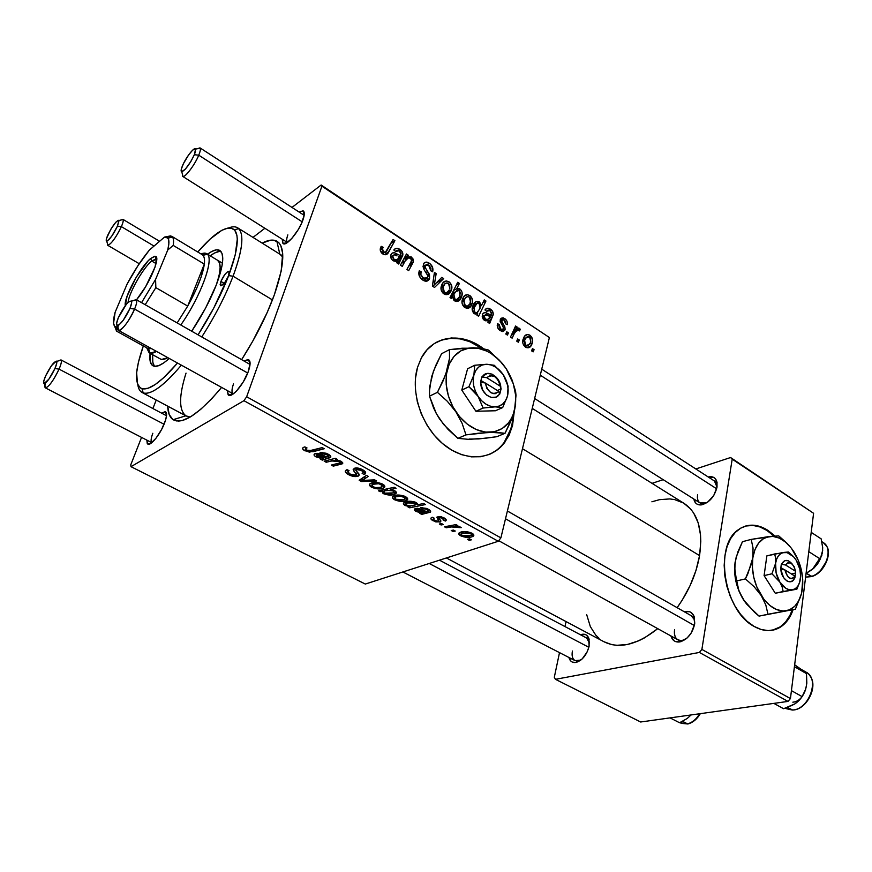 <?xml version="1.0" encoding="UTF-8"?>
<svg xmlns="http://www.w3.org/2000/svg" width="872" height="872" viewBox="0 0 872 872"><rect width="100%" height="100%" fill="white"/><g stroke="black" fill="none" stroke-linecap="round" stroke-linejoin="round"><path stroke-width="1.31" d="M772.265 630.282L778.99 627.644C784.964 623.992 789.389 618.052 792.277 609.833L789.847 615.545L785.574 621.998L780.277 626.826L772.276 630.282M773.878 535.997L766.848 530.394L767.654 530.187L774.249 535.375L767.654 530.187L766.848 530.394C759.61 525.838 752.536 524.388 745.593 526.034L752.994 525.435L759.948 526.961L766.848 530.394L773.878 535.997M793.106 609.659C790.217 617.888 785.792 623.829 779.819 627.48C771.971 631.96 763.371 631.59 754.029 626.379L747.097 621.3L740.677 614.466L735.02 606.127L730.376 596.644L726.932 586.398L724.839 575.825L724.174 565.339L724.959 555.388L727.128 546.373L730.605 538.634L735.227 532.476L740.786 528.105L747.064 525.653L753.8 525.206L760.755 526.743L767.654 530.187C756.918 523.592 747.064 523.494 738.094 529.904L738.094 529.904C713.721 545.763 724.033 610.956 754.029 626.379L761.18 629.519L768.265 630.609L774.99 629.628L781.116 626.663L786.402 621.834L790.675 615.37L793.106 609.659M488.974 454.606L488.898 454.639C494.969 452.056 500.048 448.012 504.136 442.496L512.551 425.46L504.899 442.18C491.623 460.525 464.591 462.029 443.107 444.044C421.536 426.255 410.145 391.964 417.535 367.341L421.47 357.727L427.106 349.727L434.191 343.644L442.409 339.688L451.445 337.965L460.939 338.521L470.52 341.279L483.644 348.756C461.67 331.687 432.97 335.142 421.241 358.152L417.535 367.341L415.486 378.219L415.421 389.915L417.361 401.938L421.241 413.786L426.899 424.969L434.082 435.03L442.496 443.532L451.772 450.148L461.528 454.639L471.371 456.852L480.886 456.721L489.737 454.301L497.574 449.723L504.125 443.205L509.172 435.008L512.551 425.46L511.788 425.787L513.477 414.015L511.788 425.787L508.409 435.324M586.671 635.252L589.036 639.296M572.413 651.024C571.443 657.979 573.438 661.314 578.387 661.031L580.828 660.104L575.051 660.638C572.435 659.003 571.563 655.798 572.413 651.024M589.123 646.196C586.758 654.927 582.409 660.344 576.054 662.437C572.392 662.993 570.005 661.336 568.882 657.455L570.942 661.172L572.413 662.131L576.054 662.437L582.191 658.927L587.248 651.776L589.123 646.196L588.971 638.718L586.932 635.459L585.439 634.554L580.447 634.762C584.251 633.432 586.987 634.467 588.644 637.868L589.123 646.196M697.578 494.86C696.913 500.79 698.963 503.733 703.704 503.678L706.8 502.752L699.998 502.904C697.807 501.356 697.011 498.675 697.578 494.86M714.462 481.017L717.024 487.165C714.43 496.931 709.165 502.839 701.23 504.91C697.164 505.171 694.69 503.209 693.829 499.013L695.594 502.948L697.033 504.136L700.837 504.943L707.683 502.141L713.776 495.46L717.024 487.165L716.991 482.183L715.182 478.543L713.688 477.409L708.249 476.984C712.533 476.036 715.378 477.496 716.773 481.377L717.024 487.165L716.642 484.102L714.375 480.952M674.579 629.758C673.86 637.258 676.454 640.8 682.362 640.375L686.373 638.631C683.168 640.68 680.324 641.073 677.849 639.776C674.972 637.923 673.893 634.587 674.579 629.758M694.635 624.112C692.357 633.562 687.485 639.481 680.029 641.868C675.386 642.566 672.345 640.582 670.906 635.939L673.827 640.615L675.637 641.618L680.018 641.879L687.147 637.955L691.191 633.05L694.635 624.112L693.97 616.09L691.333 612.635L689.48 611.697L684.313 611.763C689.054 610.553 692.335 612.166 694.167 616.591L694.635 624.112M152.829 433.264C150.943 438.3 150.605 441.439 151.826 442.671C150.605 441.439 150.943 438.3 152.829 433.264M164.568 423.007C160.448 434.114 150.518 446.453 147.739 444.044L146.845 440.12L147.248 443.532L148.022 444.186L150.54 443.586L155.946 438.289L161.625 429.416L165.604 420.042L166.585 415.137L166.508 413.393L165.233 411.649L161.603 413.154L165.462 411.737C167.217 412.87 166.923 416.631 164.568 423.007M287.847 234.862C286.419 238.906 286.278 241.446 287.411 242.481L287.444 242.514C286.267 241.49 286.408 238.939 287.847 234.862M302.911 220.006C298.933 231.723 286.136 246.809 283.084 243.528L282.321 239.277L282.561 242.863L283.324 243.68L285.94 243.397L291.826 238.448L298.235 229.63L301.668 223.09L304.241 214.817L303.87 211.558L303.053 210.828L299.085 212.038L303.238 210.915C304.753 211.972 304.644 215.003 302.911 220.006M233.511 383.909C231.669 389.152 231.516 392.422 233.042 393.73L233.129 393.795C231.505 392.563 231.636 389.272 233.511 383.909M248.335 371.439C244.051 383.942 231.941 398.264 228.464 395.081L227.287 390.558L228.137 394.798L229.205 395.387L232.399 394.493L236.574 390.961L243.244 381.98L248.335 371.439L250.09 363.003L249.795 361.204L247.953 359.537L244.073 361.03L248.64 359.744C250.656 361.041 250.558 364.943 248.335 371.439M186.03 373.118C178.858 395.975 178.804 410.211 185.845 415.813L190.172 417.056L186.172 416.009C178.804 410.658 178.749 396.357 186.03 373.118M274.353 294.791C266.592 315.991 255.681 337.606 241.631 359.646L252.782 341.115L267.072 312.786L274.353 294.791L281.176 271.138L282.67 253.37L280.762 245.512L278.975 242.874L273.917 240.203L270.702 240.171L262.145 243.103C268.271 239.887 273.176 239.255 276.86 241.195C285.493 246.809 284.654 264.674 274.353 294.791M221.608 387.419C198.958 414.156 182.793 424.915 173.092 419.694C169.746 417.405 167.947 412.892 167.686 406.156L169.212 414.571L172.852 419.53L178.575 421.111L182.172 420.566L190.706 416.74L200.756 409.317L211.94 398.504L221.608 387.419M683.822 503.242L690.689 509.063L693.687 513.085L698.2 522.906L700.51 534.819L700.794 541.425L699.562 555.584C696.379 573.787 688.902 591.151 677.13 607.675L682.242 600.078L690.101 585.581L695.965 570.517L699.562 555.584L522.47 448.72L699.562 555.584C703.028 530.296 697.949 512.954 684.324 503.547L532.236 408.39M365.303 584.055L130.996 466.684L243.931 400.684L498.272 541.272L365.303 584.055L498.272 541.272L500.888 537.861L549.393 337.529L321.921 186.205L246.656 396.76L500.888 537.861L498.272 541.272L243.931 400.684L130.996 466.684L130.778 464.798L141.547 437.395L130.778 464.798L130.996 466.684L365.303 584.055M441.101 524.977L443.358 524.541L441.548 523.549L439.325 524.007L441.101 524.977L441.483 523.571L441.101 524.977L443.358 524.541L441.548 523.549L439.325 524.007L441.101 524.977M452.993 531.462L455.26 531.048L453.462 530.067L451.238 530.503L452.993 531.462L453.353 530.089L452.993 531.462L455.26 531.048L453.462 530.067L451.238 530.503L452.993 531.462M432.076 517.314L430.91 518.132L431.171 519.298L435.804 521.914L440.687 521.805L440.829 520.791L438.932 518.164L439.837 517.587L442.954 518.36L443.946 519.374L443.227 520.202L445.45 520.998L446.235 520.159L445.886 519.232L441.505 516.834L438.878 516.507L436.818 517.227L438.66 520.617L437.864 521.282L433.831 520.05L433.122 519.08L434.212 518.175L432.25 517.249L431.346 517.674C430.354 518.557 430.964 519.603 433.188 520.802L440.109 522.121L440.916 521.02L438.954 518.044L439.543 517.663L442.725 518.23L443.227 520.202L445.777 520.813C446.671 519.963 446.083 518.982 444.001 517.848L437.057 516.998L438.671 520.693L438.224 521.183L434.43 520.431L433.482 518.524L434.212 518.175L432.076 517.314M407.834 506.817L409.677 507.82L425.514 504.539L423.661 503.526L417.514 504.735L417.317 503.406L414.712 501.934L406.712 501.596L404.128 502.599L403.496 504.06L405.382 505.607L409.437 506.501L407.834 506.817L409.677 507.82L425.514 504.539L423.661 503.526L417.514 504.735L416.184 502.555C411.671 500.964 408.031 500.8 405.24 502.043L404.15 502.588C402.951 503.297 403.191 504.223 404.87 505.357L409.437 506.501L407.834 506.817M348.571 474.641L353.64 476.45L358.512 475.938L359.068 474.27L355.667 470.008L356.877 469.201L361.815 470.76L363.177 472.439L362.142 473.452L364.191 474.455L365.684 472.962L364.583 471.022L362.174 469.485L355.82 467.948L353.16 469.365L356.408 474.902L354.01 475.393L350.13 474.074L347.743 471.981L349.051 470.629L346.969 469.637L345.247 471.73L348.571 474.641L348.964 473.343L348.571 474.641C352.19 476.504 355.329 477.028 357.989 476.221L358.457 475.97C359.58 475.164 359.362 474.074 357.814 472.689L355.776 470.281L355.972 469.496L361.161 470.368C363.09 471.48 363.613 472.417 362.708 473.191L362.142 473.452L364.191 474.455L364.932 474.106C366.393 472.918 365.651 471.469 362.698 469.757C359.384 468.013 356.528 467.545 354.141 468.362L353.618 470.771L356.539 474.466L355.95 475.218L350.13 474.074L347.732 471.708L349.051 470.629L346.271 469.997C344.418 471.218 345.181 472.755 348.571 474.641M371.723 487.274L375.865 488.68L380.988 488.767L383.865 487.83L384.846 486.5L384.029 485.061L381.108 483.393L374.47 482.445L370.829 483.284L369.466 484.429L370.818 486.718L371.723 487.274L372.039 486.205L371.723 487.274C376.432 489.17 380.268 489.465 383.222 488.146L384.018 487.742C385.468 486.805 385.01 485.595 382.655 484.124C377.772 482.129 373.826 481.845 370.829 483.284L370.219 483.6C368.791 484.56 369.292 485.78 371.723 487.274M326.183 462.258L333.976 460.481L339.513 461.539L340.342 462.313L339.938 462.879L331.305 465.059L333.278 466.139L342.794 463.217L340.941 461.201L335.502 459.893L337.399 459.402L335.393 458.312L324.188 461.179L326.183 462.258L326.728 460.525L326.183 462.258L331.36 460.939L339.513 461.539L339.938 462.879L331.305 465.059L333.278 466.139L341.966 463.959L341.268 461.364L335.502 459.893L337.399 459.402L335.393 458.312L324.188 461.179L326.183 462.258M303.565 447.347L302.573 448.35L303.412 449.832L309.32 452.143L324.253 448.731L322.215 447.608L308.852 450.9L305.407 449.396L305.527 448.491L307.009 447.936L304.829 446.9L303.303 447.489C301.995 448.339 302.519 449.44 304.884 450.802L312.939 451.74L324.253 448.731L322.215 447.608L311.293 450.519L306.399 450.181L305.647 448.415L307.009 447.936L304.829 446.9L303.565 447.347M320.242 459.021L322.28 460.133L330.837 457.015L329.616 455.097L326.172 453.233L320.089 452.503L321.921 453.669L325.627 454.029L328.45 455.98L326.728 456.95L318.683 453.527L314.509 453.952L314.073 455.042L315.25 456.416L321.136 458.4L320.242 459.021L322.28 460.133L330.39 457.56C331.305 456.601 330.553 455.467 328.155 454.17L320.089 452.503L321.921 453.669L326.869 454.595L328.188 456.536L326.728 456.95L323.054 455.26C319.915 453.516 317.212 452.993 314.934 453.702L314.672 453.843C313.528 454.617 313.953 455.62 315.958 456.841L321.136 458.4L320.242 459.021M380.116 491.688L382.187 491.241L382.568 493.062L385.827 494.577L392.433 494.849L395.703 493.661L396.324 492.375L394.504 490.642L390.503 489.53L396.062 488.309L394.166 487.263L378.448 490.783L380.116 491.688L380.508 490.326L380.116 491.688L382.187 491.241L383.517 493.705C388.095 495.34 391.779 495.525 394.591 494.25L395.594 493.737C396.858 492.985 396.564 491.993 394.733 490.762L390.503 489.53L396.062 488.309L394.166 487.263L378.448 490.783L380.116 491.688M361.509 481.54L376.66 480.984L374.6 479.851L362 480.45L368.322 476.406L366.393 475.349L359.188 480.276L361.509 481.54L362.599 477.943L361.509 481.54L376.66 480.984L374.6 479.851L362 480.45L368.322 476.406L366.393 475.349L359.188 480.276L361.509 481.54M394.591 499.743L400.978 501.389L405.535 500.833L407.725 499.067L406.952 497.661L404.096 496.026L397.501 495.078L392.433 496.975L393.708 499.198L394.591 499.743L394.896 498.675L394.591 499.743C399.234 501.618 403.049 501.923 406.047 500.648L406.962 500.19C408.303 499.285 407.856 498.13 405.622 496.746C400.815 494.784 396.88 494.5 393.828 495.874L393.108 496.244C391.779 497.182 392.28 498.348 394.591 499.743M419.857 513.379L421.721 514.404L430.659 511.82L429.711 510.109L426.561 508.409L420.631 507.646L422.288 508.714L425.907 509.095L428.435 510.872L426.582 511.69L419.094 508.529L414.887 508.812L414.298 509.76L415.279 510.992L420.827 512.845L419.857 513.379L421.721 514.404L430.343 512.18C431.073 511.33 430.43 510.36 428.403 509.27L420.631 507.646L427.062 509.619L428.228 511.275L426.582 511.69L423.182 510.131L415.345 508.594L414.767 508.877L415.911 511.384L420.827 512.845L419.857 513.379M460.689 535.811L466.88 537.403L471.48 536.956L473.834 535.364L473.202 534.078L470.509 532.541L464.046 531.582L458.825 533.25L460.263 535.561L460.983 534.667L460.689 535.811C465.125 537.588 468.896 537.915 472.003 536.792L473.267 536.193C474.324 535.375 473.888 534.383 471.959 533.217C467.37 531.353 463.49 531.037 460.318 532.258L459.261 532.781C458.225 533.62 458.705 534.634 460.689 535.811M446.213 527.767L454.334 526.514L461.244 527.636L459.163 526.405L455.38 526.034L457.8 525.587L456.012 524.606L444.426 526.786L446.213 527.767L446.584 526.383L446.213 527.767L450.889 526.928L461.244 527.636L455.38 526.034L457.8 525.587L456.012 524.606L444.426 526.786L446.213 527.767M469.082 540.237L471.349 539.844L469.583 538.874L467.348 539.299L469.082 540.237L469.419 538.907L469.082 540.237L471.349 539.844L469.583 538.874L467.348 539.299L469.082 540.237M514.306 411.159L512.551 425.46L514.306 411.17M500.256 330.662L497.89 328.145L497.247 325.234L497.509 323.665L499.209 324.526L499.144 327.033L500.136 328.679L502.337 329.671L503.242 329.049L503.22 327.065L500.168 321.539L501.106 318.247L503.22 317.844L505.607 319.305L506.97 321.19L507.428 323.85L507.286 324.667L505.607 323.817L505.498 321.692L504.31 320.133L502.25 319.959L501.858 321.79L504.823 326.804L505.128 329.278L503.166 331.502L500.256 330.662L504.692 330.455L505.052 329.594L504.823 326.804L501.836 321.648L502.098 320.166L504.092 319.98L505.607 323.817L507.286 324.667C507.733 322.117 506.817 320.057 504.572 318.498L500.593 318.847L500.234 319.741L503.329 327.36L503.199 329.136L500.746 329.158L499.209 324.526L497.454 323.894C496.855 326.662 497.792 328.918 500.256 330.662L502.13 329.681M489.65 323.468L487.939 322.357L488.189 320.7L485.388 320.787L483.262 319.25L482.292 316.994L482.554 314.356L483.546 313.004L485.399 312.634L490.838 315.13L491.525 312.917L490.249 310.868L487.939 310.116L486.554 311.271L484.952 309.963L486.979 308.317L489.65 308.699L492.244 310.846L493.269 314.411L489.65 323.468L493.192 314.77C493.454 312.416 492.538 310.541 490.424 309.157C488.091 307.718 486.271 307.99 484.952 309.963L486.554 311.271L489.868 310.606L491.459 313.811L490.969 314.923L487.917 313.735C485.802 312.231 484.102 312.263 482.805 313.822L482.423 314.781L484.418 320.307L488.189 320.7L487.939 322.357L489.65 323.468M472.275 303.293L471.272 305.712L468.46 308.143L464.438 307.238L462.258 304.034L461.942 301.897L464.002 296.382L467.163 294.66L470.237 295.848L472.362 299.161L472.275 303.293C473.18 300.35 472.352 297.755 469.801 295.543C466.782 294.082 464.569 294.791 463.141 297.646L462.236 299.935C461.43 302.878 462.302 305.418 464.874 307.543C467.806 308.873 469.964 308.208 471.371 305.538L472.275 303.293L469.071 305.058L472.275 303.293M382.873 254.003L380.268 250.275L381.195 246.329L383.102 247.299L382.296 249.555L382.917 251.387L385.359 252.368L393.087 239.473L394.907 240.683L387.462 253.708L385.293 254.788L382.873 254.003C385.653 255.3 387.604 254.602 388.716 251.932L394.907 240.683L393.087 239.473L387.092 250.329C386.503 252.117 385.359 252.695 383.647 252.041L382.437 248.705L383.102 247.299L381.195 246.329L380.519 247.801C379.756 250.22 380.541 252.281 382.873 254.003M452.568 296.556L451.533 298.573L450.017 297.581L457.702 282.288L459.413 283.433L456.721 288.719L459.119 288.632L461.353 290.529L462.073 292.48L461.789 296.197L460.013 299.706L456.634 301.494L453.8 300.11L452.568 296.556L454.737 300.927C457.593 301.919 459.653 301.069 460.939 298.355L461.789 296.197C462.738 293.592 462.127 291.204 459.958 289.035L456.721 288.719L459.413 283.433L457.702 282.288L450.017 297.581L451.533 298.573L452.568 296.556L450.366 297.81L452.568 296.556M443.695 278.571L434.518 287.455L432.392 286.07L434.43 272.456L436.174 273.601L434.267 284.981L441.842 277.34L443.695 278.571L441.842 277.34L434.267 284.981L436.174 273.601L434.43 272.456L432.392 286.07L434.518 287.455L443.695 278.571L436.556 282.779L443.695 278.571M429.58 278.43L428.588 280.217L426.92 281.133L422.212 279.672L419.192 275.835L419.29 270.756L421.111 271.704L420.849 274.822L422.604 277.438L425.416 278.92L427.531 278.037L427.705 275.421L424.097 269.721L423.029 266.472L424.108 263.028L426.495 262.112L430.267 263.933L432.785 268.086L432.599 271.781L430.812 270.81L430.953 268.282L429.264 265.633L426.484 264.423L425.024 265.698L425.22 267.671L429.482 274.429L429.58 278.43L427.694 271.443L425.22 267.671L425.155 265.371L428.664 265.186L430.812 270.81L432.73 271.41C433.417 268.151 432.283 265.415 429.318 263.224C426.768 261.556 424.828 261.785 423.52 263.922L424.097 269.721L427.781 275.65L427.629 277.841L423.487 278.103L420.795 274.549L421.111 271.704L419.29 270.756C418.113 274.429 419.279 277.525 422.767 280.054C425.612 281.83 427.781 281.547 429.275 279.225L429.58 278.43L425.1 281.111L429.58 278.43M534.1 349.694L533.13 351.874L531.538 350.827L532.476 348.626L534.1 349.694L532.476 348.626L531.538 350.827L533.13 351.874L534.1 349.694L531.615 350.882L534.1 349.694M451.533 289.657L450.497 292.087L447.608 294.507L443.499 293.57L441.276 290.322L440.97 288.163L443.107 282.626L446.355 280.926L449.483 282.147L451.642 285.504L451.533 289.657C452.47 286.703 451.631 284.087 449.036 281.83C445.821 280.326 443.488 281.111 442.06 284.207L441.287 286.19C440.436 289.144 441.319 291.706 443.935 293.875C447.096 295.259 449.385 294.485 450.791 291.542L451.533 289.657L447.936 291.728M398.689 264.053L396.825 262.843L397.142 261.142L394.046 261.131L391.735 259.464L390.721 257.109L391.07 254.417L392.193 253.054L394.253 252.749L400.183 255.529L400.989 253.283L400.019 251.463L397.098 250.253L395.55 251.398L393.817 249.992L395.768 248.476L399.027 248.88L401.839 251.18L402.788 255.256L398.689 264.053L402.788 255.256C403.137 252.847 402.166 250.885 399.867 249.37C397.327 247.812 395.31 248.008 393.817 249.992L395.55 251.398L399.223 250.831L400.902 254.199L400.183 255.529L397 253.981C394.406 252.172 392.433 252.313 391.081 254.384L390.918 254.842C390.264 257.044 390.95 258.962 392.978 260.597L397.142 261.142L396.825 262.843L398.689 264.053M405.044 261.164L402.243 266.374L400.422 265.186L406.461 253.992L408.27 255.191L407.268 257.044L411.104 256.848L413.383 259.376L413.252 262.189L408.717 270.603L406.919 269.426L411.377 261.208L411.53 259.475L410.407 258.221L408.336 257.872L405.044 261.164C406.069 258.406 407.933 257.469 410.625 258.363L411.53 260.783L406.919 269.426L408.717 270.603L413.339 261.927L411.682 257.164L407.268 257.044L408.27 255.191L406.461 253.992L400.422 265.186L402.243 266.374L405.044 261.164L401.338 263.497L405.044 261.164M478.608 316.253L476.919 315.152L477.682 313.615L475.196 314.094L473.54 313.059L472.21 308.917L473.54 304.263L475.894 301.745L477.54 301.309L479.578 302.006L481.42 305.625L484.276 299.903L485.955 301.014L478.608 316.253L485.955 301.014L484.276 299.903L481.42 305.625L479.36 301.854C476.69 300.905 474.739 301.723 473.507 304.306L472.591 306.606C471.654 309.178 472.21 311.544 474.292 313.702L477.682 313.615L476.919 315.152L478.608 316.253M532.378 342.805L531.484 345.203L528.89 347.656L525.118 346.871L523.026 343.775L522.699 341.682L524.552 336.221L527.484 334.456L530.372 335.557L532.411 338.75L532.378 342.805C533.184 339.895 532.378 337.377 529.958 335.251C527.484 333.965 525.576 334.434 524.236 336.668L522.949 339.753C522.23 342.652 523.091 345.127 525.522 347.154C527.952 348.331 529.827 347.863 531.157 345.737L532.378 342.805L529.816 344.058L532.378 342.805M519.341 340.036L518.35 342.216L516.736 341.159L517.696 338.957L519.341 340.036L517.696 338.957L516.736 341.159L518.35 342.216L519.341 340.036L516.878 341.257L519.341 340.036M514.218 333.747L512.126 338.151L510.491 337.083L515.57 326.008L517.194 327.087L516.137 329.354L518.48 328.046L520.421 329.474L519.298 330.968L518.186 329.867L516.725 330.183L514.218 333.747L515.319 331.72L518.589 330.052L519.298 330.968L520.421 329.474L519.45 328.319L516.137 329.354L517.194 327.087L515.57 326.008L510.491 337.083L512.126 338.151L514.218 333.747L511.352 335.186L514.218 333.747M508.441 332.897L507.428 335.088L505.804 334.02L506.774 331.807L508.441 332.897L506.774 331.807L505.804 334.02L507.428 335.088L508.441 332.897L505.989 334.14L508.441 332.897M253 237.402L264.881 228.268L253 237.402M291.978 207.438L321.136 185.017L549.393 337.529L500.888 537.861L246.656 396.76L243.931 400.684L246.656 396.76L321.921 186.205L321.136 185.017L321.921 186.205L549.393 337.529L321.136 185.017L291.978 207.438M156.23 400.041L152.883 408.543L156.23 400.041M237.74 227.875C244.487 233.086 242.928 249.185 233.075 276.195L228.66 275.639C221.15 294.976 210.959 314.705 198.075 334.837L213.727 308.132L228.66 275.639C225.685 282.048 222.97 285.406 220.54 285.711L220.921 281.416L224.747 274.636L227.32 271.911L229.053 271.399L228.66 275.639L235.244 254.853L237.282 239.299L236.933 235.505L234.753 230.175L230.753 227.941L228.126 227.984L221.804 230.317L210.13 239.048L197.759 251.997C215.133 232.028 227.33 224.595 234.35 229.728C239.626 235.778 237.729 251.082 228.66 275.639L233.075 276.195C242.405 250.765 244.302 234.928 238.754 228.704C236.432 226.469 233.086 226.208 228.726 227.908C232.475 226.448 235.484 226.437 237.74 227.875L282.8 255.997L280.152 254.352L282.8 257.131L279.868 254.177M640.648 721.994L555.453 679.321L699.388 652.441L787.994 701.415L640.648 721.994L787.994 701.415L790.435 698.57L813.587 513.292L732.197 459.152L701.884 649.422L790.435 698.57L787.994 701.415L699.388 652.441L555.453 679.321L554.309 677.272L559.508 652.627L554.309 677.272L555.453 679.321L640.648 721.994M652.027 483.339L663.189 479.676L652.027 483.339M695.834 468.951L730.583 457.528L813.587 513.292L790.435 698.57L701.884 649.422L699.388 652.441L701.884 649.422L732.197 459.152L730.583 457.528L813.587 513.292L730.583 457.528L695.834 468.951M566.048 621.572L565.002 626.576L566.048 621.572M683.365 502.97L674.59 499.58L669.761 498.926L659.494 499.667L651.896 501.792M586.714 614.749L590.344 626.608L595.685 635.012L599.064 638.38M603.98 641.748L611.719 644.615L616.657 645.313L627.35 644.506L638.784 640.767L644.637 637.803L657.739 628.658C637.105 644.909 619.185 649.269 603.98 641.748L446.42 557.96M691.289 615.741C693.622 617.202 694.766 619.818 694.712 623.589L694.123 619.349L691.202 615.687M586.638 638.032L589.494 643.056L588.862 640.593L586.573 637.999M118.363 325.31C117.48 328.635 117.666 330.357 118.919 330.477C123.584 328.472 128.805 321.332 134.593 309.07C136.523 304.361 137.133 301.309 136.457 299.913L133.067 300.742L136.119 299.554L249.872 364.343M418.843 273.078L421.111 271.704L418.843 273.078M418.833 273.525L420.925 272.249L418.833 273.525M419.105 275.563L420.795 274.549L419.105 275.563M421.634 279.214L423.487 278.103L421.634 279.214M427.236 264.499L429.318 263.224L427.236 264.499M423.073 266.897L425.024 265.698L423.073 266.897M423.585 268.663L425.22 267.671L423.585 268.663M425.939 272.511L427.694 271.443L425.939 272.511M434.071 274.865L436.174 273.601L434.071 274.865M432.959 282.277L435.008 281.057L432.959 282.277M432.403 286.081L434.267 284.981L432.403 286.081M436.436 282.692L432.85 286.365L436.436 282.692M444.622 292.6L444.349 293.788L446.257 292.687M444.578 292.829L447.173 292.338L449.276 289.918C448.317 292.196 446.693 292.992 444.404 292.316L442.998 293.134L444.404 292.316L443.063 287.128L443.652 285.613C444.589 283.302 446.213 282.55 448.513 283.335L449.821 288.534L449.701 284.763L447.031 282.866L444.982 283.782L443.063 287.128L440.97 288.349L443.063 287.128L442.965 290.311L444.644 292.458M446.366 294.671L446.78 293.853L446.366 294.671M456.198 285.286L459.413 283.433L456.198 285.286M453.56 290.529L456.721 288.719L453.56 290.529M454.792 299.423L454.574 300.262L455.784 299.576L454.432 300.709M458.661 297.962L461.789 296.197L458.661 297.962M453.985 294.126L455.053 291.989L451.925 293.766L458.966 290.223L460.089 295.107L459.391 296.818C458.552 298.954 457.102 299.772 455.042 299.27L453.723 300.023L455.042 299.27L453.854 294.573L450.595 296.425L453.985 294.126L450.857 295.913L453.985 294.126L454.127 298.3L455.315 299.423L456.906 299.499L459.348 296.905L460.329 292.6L459.228 290.43L457.157 290.027L453.985 294.126M380.236 249.174L383.102 247.299L380.236 249.174M380.257 250.144L382.437 248.705L380.257 250.144M381.86 253.207L383.647 252.041L381.86 253.207M391.005 243.244L394.907 240.683L391.005 243.244M384.051 252.313L383.059 254.112L384.051 252.313M384.443 254.7L388.716 251.932L384.443 254.7M395.31 255.06L397 253.981L395.31 255.06M398.493 256.608L400.183 255.529L398.493 256.608M398.319 250.373L399.867 249.37L398.319 250.373M398.907 257.72L402.788 255.256L398.907 257.72M396.379 259.889L395.343 260.815M395.463 261.382L401.774 257.382L395.463 261.382M396.934 262.047L400.095 260.041L396.934 262.047M397.436 263.235L399.005 262.243L397.436 263.235M399.387 256.902C398.428 259.496 396.64 260.325 394.046 259.387L392.585 260.325L394.046 259.387L392.727 256.019L390.754 257.295L392.814 255.769C393.839 254.537 395.234 254.58 397 255.878L394.504 254.82L392.934 255.54L392.771 257.85L394.482 259.638L397.37 259.485L399.387 256.902M393.294 260.783L394.863 259.791L393.294 260.783M404.553 257.534L408.27 255.191L404.553 257.534M403.551 259.387L407.268 257.044L403.551 259.387M403.496 261.077L404.521 261.502M409.84 264.107L413.339 261.927L409.84 264.107M408.685 266.211L412.412 263.889L408.685 266.211M397.817 261.491L397.022 262.963M456.067 301.45L456.438 300.873M465.223 306.443L465.027 307.293L466.651 306.388L464.94 307.587M463.98 300.851L464.722 299.031C465.648 296.927 467.174 296.262 469.3 297.036L470.597 302.181L469.921 303.848C468.983 305.941 467.457 306.661 465.321 305.996L463.904 306.781L465.321 305.996L463.98 300.851L461.942 301.995L463.98 300.851L464.318 304.938L467.218 306.334L469.845 303.99L470.793 299.51L469.583 297.243L467.381 296.622L465.245 298.202L463.98 300.851M473.027 305.331L479.36 301.854L473.027 305.331M480.385 306.192L481.42 305.625L480.385 306.192M482.892 302.693L485.955 301.014L482.892 302.693M474.39 307.336L475.109 305.669C475.872 303.728 477.18 302.998 479.044 303.467L480.167 307.969L477.638 312.231L473.79 313.299L475.273 312.503L474.161 310.857L472.678 311.664L474.161 310.857L474.237 307.849L472.21 308.95L474.39 307.336L472.232 308.514L474.39 307.336L474.433 311.577L475.6 312.667L477.126 312.558L479.971 308.612L479.883 304.415L478.608 303.238L476.973 303.445L474.39 307.336M486.075 314.727L487.917 313.735L486.075 314.727M489.007 316.1L490.838 315.13L489.007 316.1L487.96 315.588L490.14 316.492L489.563 317.593C488.691 319.435 487.285 319.937 485.355 319.098L483.862 319.893L485.355 319.098L484.091 315.871L482.271 316.841L484.298 315.337L487.96 315.588L485.682 314.639L484.091 315.871L484.658 318.487L486.968 319.577L488.593 318.88L489.988 316.46L493.192 314.77L489.999 316.471L489.05 316.122M488.691 310.094L490.424 309.157M488.68 318.803L492.309 316.885M488.135 320.951L490.849 319.523L488.135 320.951M488.266 322.564L489.901 321.703L488.266 322.564M497.236 325.55L499.209 324.526L497.236 325.55M499.285 329.91L500.746 329.158L499.285 329.91M500.092 320.82L504.572 318.498L500.092 320.82M500.157 321.474L501.934 320.547L500.157 321.474M500.397 322.4L501.836 321.648L500.397 322.4M501.509 324.34L502.893 323.632L501.509 324.34M503.384 327.545L504.823 326.804L503.384 327.545M501.607 331.349L505.052 329.594L501.607 331.349M524.944 346.424L526.241 345.792L524.944 346.424M524.595 340.614L525.653 338.096L529.511 336.734L530.797 341.759L529.762 344.135L524.497 346.315L525.925 345.617L524.595 340.614L522.699 341.541L524.595 340.614L524.966 344.603L527.691 345.912L530.514 342.685L530.754 338.434L529.511 336.734L527.713 336.374L525.74 337.987L524.595 340.614M514.426 328.493L517.194 327.087L514.426 328.493M513.401 330.739L516.137 329.354L513.401 330.739M513.019 331.567L519.45 328.319L513.019 331.567M518.851 330.27L520.421 329.474L518.851 330.27M306.061 447.478L305.778 448.339L306.061 447.478M313.528 449.93L312.939 451.74L313.528 449.93M305.363 449.331L304.884 450.802L305.363 449.331M321.354 457.724L321.136 458.4L321.354 457.724M327.163 453.658L326.869 454.595L327.163 453.658M322.335 452.394L321.921 453.669L322.335 452.394M330.662 456.187L330.194 457.669L330.662 456.187M329.311 454.868L328.232 458.258L329.311 454.868M325.975 456.677L325.278 458.868L325.975 456.677M323.817 457.604L323.229 459.468L323.817 457.604M323.054 457.713L322.28 460.133L323.054 457.713M325.289 457.288L317.67 456.666L316.808 454.857L317.397 453.342L316.928 454.781L322.498 456.089L322.803 455.13L322.498 456.089L325.289 457.288L325.539 456.492L324.122 457.549L319.784 457.462L316.427 455.337L318.901 454.661L325.289 457.288M335.916 458.596L335.502 459.893L335.916 458.596M342.489 462.28L341.966 463.959L342.489 462.28M341.126 461.299L340.135 464.493L341.126 461.299M333.802 464.449L333.278 466.139L333.802 464.449M339.764 460.721L339.513 461.539L339.764 460.721M331.916 459.195L331.36 460.939L331.916 459.195M390.95 487.982L390.503 489.53L390.95 487.982M395.452 491.23L394.591 494.25L395.452 491.23M383.822 492.669L383.517 493.705L383.822 492.669M382.59 489.857L382.187 491.241L382.59 489.857M384.923 490.762L387.092 490.271L387.539 488.745L387.092 490.271L392.967 490.903L393.196 490.118L393.403 492.887L384.508 493.16L383.953 491.219L385.37 489.236L384.923 490.762L390.612 490.206L393.261 491.078L393.948 492.32L391.07 493.694L386.885 493.879L383.636 492.462L383.604 491.514L384.923 490.762M384.105 485.137L383.222 488.146L384.105 485.137M372.856 484.265C374.982 483.197 377.838 483.295 381.424 484.56L381.99 486.772L381.347 487.11C379.2 488.091 376.377 487.993 372.867 486.805L372.268 484.57L373.358 482.576L372.856 484.265L378.971 483.72L382.579 485.737L380.563 487.372L375.287 487.601L371.886 486.031L371.843 484.93L372.856 484.265M365.15 476.199L364.278 479.099L365.15 476.199M362.807 477.802L362 480.45L362.807 477.802M348.19 470.215L347.775 471.567M357.258 472.09L356.539 474.466L357.258 472.09M354.392 468.264L353.618 470.771L354.392 468.264M365.27 471.741L364.485 474.346L365.27 471.741M365.085 471.512L364.191 474.455L365.085 471.512M361.52 469.169L361.161 470.368L361.52 469.169M356.604 467.926L356.158 469.387L356.604 467.926M358.741 473.769L357.989 476.221L358.741 473.769M406.897 497.618L406.047 500.648L406.897 497.618M395.834 496.833C397.981 495.808 400.837 495.928 404.379 497.16L404.957 499.253L404.205 499.634L395.746 499.296L395.125 497.193L396.291 495.209L395.834 496.833L400.706 496.179L405.317 497.934L404.423 499.547L399.921 500.245L395.18 498.937L394.602 497.814L395.834 496.833M409.589 505.945L409.437 506.501L409.589 505.945M405.862 501.825L404.87 505.357L405.862 501.825M410.2 505.967L409.677 507.82L410.2 505.967M407.366 502.948L415.127 503.068L415.377 502.174L415.563 504.888L409.884 505.956L406.625 505.237L405.753 504.223L407.431 501.455L406.973 503.09L407.802 501.4L407.366 502.948L412.892 502.403L415.127 503.068L416.02 504.354L412.674 505.793L408.249 505.782L405.796 504.474L407.366 502.948M405.851 503.885L406.483 501.651M420.991 512.245L420.827 512.845L420.991 512.245M416.762 508.311L415.911 511.384L416.762 508.311M427.302 508.725L427.062 509.619L427.302 508.725M422.593 507.58L422.288 508.714L422.593 507.58M430.376 510.741L429.929 512.387L430.376 510.741M425.449 511.254L424.871 513.346L425.449 511.254M423.182 512.256L422.757 513.826L423.182 512.256M422.299 512.311L421.721 514.404L422.299 512.311M425.1 511.962L417.644 511.254L416.816 509.771L417.525 508.311L417.165 509.597L422.506 510.85L422.767 509.924L422.506 510.85L425.1 511.962L425.318 511.188L424.315 512.104L419.617 512.006L416.598 510.066L419.149 509.521L425.1 511.962M439.205 518.687L438.671 520.693L439.205 518.687M438.627 516.529L437.842 519.429L438.627 516.529M445.723 519.058L445.178 521.118L445.723 519.058M442.965 517.336L442.725 518.23L442.965 517.336M439.837 516.54L439.543 517.663L439.837 516.54M439.357 516.507L438.954 518.044L439.357 516.507M440.567 520.388L440.109 522.121L440.567 520.388M433.471 519.745L433.188 520.802L433.471 519.745M472.777 533.729L472.003 536.792L472.777 533.729M462.215 533.163L470.684 533.577L470.902 532.705L471.294 535.354L461.888 535.419L461.244 533.631L462.585 531.724L462.215 533.163L468.351 532.792L470.967 533.751L471.632 534.961L468.558 536.226L464.198 536.171L461.016 534.71L462.215 533.163M446.235 519.952L446.093 520.508L446.235 519.952M455.729 524.65L455.38 526.034L455.729 524.65M459.381 526.459L459.043 527.767L459.381 526.459M458.683 526.307L458.454 527.178L458.683 526.307M451.271 525.5L450.889 526.928L451.271 525.5M441.69 340.069L450.715 338.358L460.209 338.903L469.779 341.661L481.998 348.462C466.248 337.562 451.086 335.491 436.523 342.238M503.362 443.521L504.899 442.18M220.921 281.416L224.126 283.335L220.921 281.416C223.886 275.04 226.589 271.693 229.031 271.388L228.66 275.639L224.802 282.495L220.921 285.798L220.147 284.621L220.921 281.416M152.829 354.828C152.175 360.354 152.731 364.18 154.508 366.295M216.343 284.828C210.272 300.251 202.064 315.708 191.72 331.218L205.639 308.001L216.343 284.828L222.055 265.633L222.763 258.526L222.022 253.436L219.897 250.515C224.638 254.221 223.461 265.666 216.343 284.828M169.255 358.457C161.745 365.15 156.295 367.581 152.894 365.75C150.235 364.104 149.308 359.962 150.104 353.324L150.071 360.812L151.586 364.616L154.453 366.295L158.573 365.706L163.838 362.839L169.255 358.457M233.075 276.195L272.435 299.913L233.075 276.195C225.412 296.011 214.981 316.264 201.781 336.952C214.981 316.264 225.412 296.011 233.075 276.195M161.723 359.417L167.805 357.662C164.557 359.504 162.039 359.929 160.274 358.926M217.619 260.281L217.619 260.281C221.096 262.788 220.943 270.233 217.172 282.615L219.515 273.448L220.136 267.323L219.515 262.908L217.466 260.194M181.365 365.161C162.857 386.928 149.755 396.041 142.06 392.487C139.803 391.19 138.397 388.629 137.82 384.781C138.495 389.283 140.305 392.019 143.248 393C151.259 394.994 163.969 385.707 181.365 365.161M143.324 345.933L138.419 362.294L136.653 372.649L137.449 383.844L140.316 387.909L142.452 388.814L148.044 388.269L155.249 384.508L163.827 377.598L177.517 363.025C161.287 381.947 149.439 390.503 141.951 388.683C134.255 384.901 134.713 370.655 143.324 345.933M207.547 254.188L211.972 251.354L216.485 249.828L219.886 250.515C217.139 248.88 213.03 250.111 207.547 254.188M219.188 251.474L214.654 252.978L210.217 255.801C214.686 252.488 218.283 251.06 221.008 251.539M152.665 356.561L152.829 362.316L154.366 366.142M699.736 713.743C696.357 719.215 692.292 722.594 687.55 723.88L688.237 723.88L687.55 723.88C692.292 722.594 696.357 719.215 699.736 713.743M682.558 721.329L687.55 723.88L682.558 721.329M670.045 717.885L679.55 722.746L670.045 717.885M691.06 714.953L687.136 718.539L679.55 722.746L687.136 718.539L691.082 714.953M679.713 722.67L687.55 723.88M699.9 713.721L696.27 718.43M811.996 576.468L806.229 573.264L811.276 576.447C825.348 572.686 833.915 548.586 823.397 542.678L826.743 546.341C832.073 553.687 824.247 572.937 811.996 576.468L805.608 577.101M822.525 546.809L821.162 538.863L811.2 532.356L821.162 538.863L822.678 547.474L822.449 552.739L820.279 559.039L808.791 551.671L820.279 559.039L817.685 563.704L813.947 568.053L806.077 573.34L811.658 569.95L817.424 564.162L821.86 555.268L812.453 569.34M827.452 557.982L827.038 559.65M826.482 561.296L820.672 570.353M824.858 543.877C833.294 551.257 824.313 572.926 811.276 576.447M822.71 550.199L820.279 559.039L817.685 563.704L812.649 569.176M798.011 667.908L801.532 669.62L794.654 664.78L806.491 673.62L794.414 666.688L806.491 673.62L806.415 686.264L804.693 691.856L802.098 696.608L799.112 700.401L794.915 703.857L783.59 708.718L773.867 703.388L783.59 708.718L794.915 703.857C799.406 700.837 802.763 696.586 804.998 691.125M801.837 697.011L801.837 697.011C799.144 700.238 796.158 701.96 792.855 702.178M785.378 708.162L792.681 710.037L787.503 707.443L792.092 709.972C808.518 710.506 820.225 679.092 806.284 672.279C807.603 672.617 809.249 674.459 811.233 677.784C817.271 688.738 805.968 709.939 792.67 710.037M791.427 690.635L802.098 696.608L791.427 690.635M790.621 705.982L794.915 703.857L799.112 700.401L802.098 696.608L805.684 689.185L806.829 683.19L806.491 673.62L801.532 669.62M802.305 696.325L804.867 691.442M807.93 673.467C819.593 682.166 807.385 710.484 792.092 709.972M791.024 705.84L794.915 703.857M121.382 226.633C122.985 222.894 123.552 220.54 123.094 219.548L121.034 220.006L122.898 219.33C123.671 220.017 123.17 222.447 121.382 226.633L154.028 246.068L121.382 226.633C115.725 238.002 111.158 244.215 107.67 245.272L107.376 243.386L107.954 245.348C111.681 243.506 116.161 237.26 121.382 226.633L117.448 226.164L121.382 226.633M107.757 235.168C112.63 225.521 116.325 220.638 118.843 220.496L117.448 226.164L111.801 236.083L107.539 240.857L106.428 241.043L106.537 238.427L110.864 229.205L115.682 222.36L118.254 220.267L118.952 220.823L117.448 226.164C113.273 234.655 109.698 239.658 106.722 241.163C105.795 240.923 106.144 238.928 107.757 235.168M198.751 155.183C200.222 151.586 200.713 149.254 200.233 148.164L197.454 148.72L199.96 147.859C200.833 148.621 200.429 151.063 198.751 155.183L302.213 221.826L198.751 155.183C194.838 164.939 184.559 178.389 182.64 176.362L182.303 173.8L183.011 176.493C185.551 177.18 195.066 164.35 198.751 155.183L194.347 154.715L198.751 155.183M182.499 165.724C185.834 157.483 194.587 146.311 195.557 149.101L194.347 154.715L195.524 151.259L195.208 148.785L192.614 150.18L188.625 154.944L183.436 163.653L181.311 169.168L181.55 171.73L185.344 169.168L190.968 161.32L194.347 154.715C189.693 164.328 185.496 170.018 181.779 171.784C180.7 171.533 180.94 169.517 182.499 165.724M540.28 375.178L716.675 488.811L540.28 375.178M45.595 382.928C44.603 386.165 44.636 387.844 45.704 387.942C49.388 386.209 53.846 379.941 59.067 369.128L54.936 368.54C50.761 377.173 47.197 382.198 44.254 383.604C43.088 383.331 43.524 380.813 45.551 376.061L43.731 381.315L44.091 383.593L48.919 379.124L54.936 368.54L56.735 363.275L56.32 361.095L51.481 365.641L45.551 376.061C50.467 366.153 54.173 361.248 56.669 361.357C57.149 362.349 56.56 364.747 54.936 368.54L59.067 369.128C53.388 380.759 48.821 387.005 45.355 387.866L44.941 385.664M588.862 647.307L429.22 563.486L588.862 647.307M164.067 424.261L59.067 369.128L164.067 424.261M58.751 360.801L60.953 359.896C61.945 360.746 61.313 363.82 59.067 369.128C61.095 364.387 61.803 361.39 61.204 360.147L58.751 360.801M136.119 299.554C137.275 300.513 136.773 303.685 134.593 309.07L247.724 373.031L134.593 309.07L129.939 308.459C125.306 318.247 121.132 323.959 117.415 325.605C116.02 325.31 116.314 322.695 118.32 317.768L126.32 304.339L128.914 301.668L131.345 300.971L131.639 302.835L129.939 308.459L123.268 320.22L119.213 324.744L117.371 325.605L116.586 323.392L118.32 317.768C123.922 306.355 128.304 300.807 131.465 301.134C131.988 302.257 131.487 304.699 129.939 308.459L134.593 309.07C130.375 319.534 120.652 332.297 118.45 330.357L117.927 327.262M694.352 625.518L505.509 518.764L694.352 625.518M151.684 261.022C143.237 267.748 129.023 292.654 128.064 302.431C129.023 292.654 143.237 267.748 151.684 261.022L156.088 263.606L151.684 261.022L156.742 259.365L155.946 258.951L151.684 261.022L150.638 258.504L151.684 261.022M125.306 305.636C123.399 298.246 140.457 266.581 150.638 258.504L154.649 256.259L155.914 256.586L156.611 257.883L155.053 267.061L145.711 286.55L136.533 299.794C149.047 285.09 161.385 256.019 155.194 256.27L150.638 258.504L148.055 260.979L136.217 277.252L127.094 296.142L125.306 305.636M187.709 306.094L177.158 322.923L187.709 306.094L196.691 288.272L201.007 277.34L204.321 264.096C202.784 274.865 197.246 288.861 187.709 306.094L155.837 287.64L155.587 279.422L167.74 250.024L173.223 245.414L204.321 264.096L187.709 306.094L155.837 287.64L145.199 304.72L155.837 287.64L155.587 279.422L167.74 250.024L168.852 243.888L168.645 239.593L167.162 237.304L164.503 237.086L149.385 250.057L137.95 265.688L127.105 284.054L115.126 312.285L113.556 323.338L114.635 326.226L116.946 327.087L117.698 326.499L116.292 327.076C112.989 326.368 112.608 321.441 115.126 312.285L127.105 284.054C134.135 270.909 141.569 259.573 149.385 250.057L164.503 237.086L168.002 238.111C169.31 240.062 169.223 244.029 167.74 250.024L173.223 245.414L204.321 264.096L187.709 306.094M202.173 254.668L202.98 255.311C204.364 256.826 204.811 259.758 204.321 264.096C204.876 259.104 204.212 255.987 202.315 254.744L202.173 254.668M180.787 324.994C200.538 296.862 214.229 259.605 207.405 254.253C205.988 252.815 203.874 252.727 201.05 253.992L206.708 253.687C214.981 257.185 201.345 295.739 180.787 324.994M149.363 347.448L147.946 348.484L151.499 348.637L147.88 348.451L116.652 331.197L116.946 327.087L116.565 331.153L114.635 326.215L116.652 331.197L147.946 348.484L149.363 347.448M156.513 351.405C153.298 353.291 150.823 353.749 149.112 352.779L146.692 347.797L149.93 353.116L156.513 351.405M170.705 235.876L164.503 237.086L171.719 236.279C173.452 237.424 173.953 240.465 173.223 245.414C173.833 241.381 173.604 238.59 172.536 237.075L170.705 235.876M155.837 258.537L156.742 259.071L155.837 258.537M141.547 302.649L155.587 279.422L141.547 302.649M486.685 377.674L500.256 386.187L498.631 380.715L494.871 376.66L490.337 375.505L486.685 377.674C493.029 373.652 497.552 376.486 500.256 386.187L500.79 388.64C501.52 377.227 486.936 367.973 482.216 377.02L486.685 377.674L500.256 386.187L501.095 388.836L499.732 394.122L496.015 397.098L491.35 397.49L486.532 395.016L482.739 390.231L480.505 382.132L481.911 376.824L487.165 373.467L492.004 374.11L496.55 377.467L499.721 382.721L501.095 388.836L497.378 390.536L501.095 388.836L499.732 394.122L498.904 391.484L485.29 382.982L486.925 388.498L490.729 392.574L493.018 393.555L495.274 393.697L498.904 391.484C492.582 395.594 488.048 392.771 485.29 382.982L480.81 382.328C480.025 393.948 494.904 403.093 499.438 393.926L498.904 391.484L485.29 382.982L480.505 382.132L481.911 376.824L486.685 377.674M478.129 396.422L483.11 408.042L475.916 411.268L461.789 390.089L468.918 386.71L478.129 396.422L483.11 408.042L495.078 406.853L502.697 407.562L495.46 410.756L475.916 411.268L483.11 408.042L495.078 406.853L502.697 407.562L507.526 395.91L508.103 386.263L506.294 380.508L503.318 374.807L494.293 365.292L486.652 364.256L474.706 365.259L467.599 368.758L474.706 365.259L473.91 374.927L468.918 386.71L461.789 390.089L467.599 368.758L461.789 390.089L475.916 411.268L495.46 410.756L502.697 407.562L507.526 395.91L508.103 386.263L506.294 380.508L503.318 374.807L494.293 365.292L486.652 364.256L474.706 365.259L473.91 374.927C476.036 368.06 480.287 364.507 486.652 364.256C493.094 364.561 498.653 368.082 503.318 374.807C507.668 381.794 509.074 388.825 507.526 395.91C505.564 402.755 501.411 406.407 495.078 406.853C488.603 406.733 482.957 403.256 478.129 396.422C473.649 389.272 472.243 382.11 473.91 374.927L468.918 386.71L473.867 391.168L481.747 400.837L485.977 404.172L490.533 406.232L495.078 406.853L499.318 406.025L502.948 403.801L505.749 400.346L507.526 395.91L508.169 390.787L507.646 385.326L503.318 374.807L499.798 370.458L495.656 367.101L491.176 364.987L486.652 364.256L482.39 364.965L478.673 367.09L475.785 370.48L473.91 374.927L473.202 380.116L473.692 385.686L475.382 391.256L478.129 396.422M469.016 439.096L478.892 438.91L496.833 436.709L505.03 433.286L496.833 436.709L484.636 438.344L468.744 439.357L457.887 438.365L465.986 434.877L478.597 433.199L494.675 432.218L505.03 433.286L510.643 421.667L514.535 410.243L516.006 395.376L515.57 391.201L512.049 379.941L506.24 368.747L502.425 363.537L488.516 350.075L478.129 347.993L468.951 348.081L460.874 350.827L454.127 356.277L449.222 364.104L446.508 373.794L446.213 384.65L448.382 395.921L452.873 406.777L459.348 416.435L467.327 424.195L476.232 429.536L485.432 432.109L494.271 431.76L502.141 428.566L508.54 422.789L511.057 419.061L513.074 414.854L515.45 405.317L515.548 394.798L513.379 383.996L506.24 368.747L499.318 360.169L491.165 353.542L486.794 351.1L477.791 348.19L462.073 348.233L449.462 349.628L441.559 353.727L449.462 349.628L449.505 358.348L445.712 374.47L437.439 392.335L447.314 401.284L455.882 411.802L462.073 423.258L465.986 434.877L457.887 438.365L448.154 429.515L439.717 419.192L436.338 413.611L429.493 396.171L437.439 392.335L429.493 396.171L429.58 387.168L433.449 371.145L441.559 353.727L435.804 365.368L431.596 376.769L429.34 391.822L429.493 396.171L433.537 407.856L436.338 413.611L443.129 423.748M447.565 368.758C452.001 355.1 460.58 348.102 473.311 347.775L449.462 349.628L449.505 358.348L447.565 368.758L443.325 380.377L437.439 392.335L447.314 401.284L455.882 411.802L462.073 423.258L465.986 434.877L489.933 432.294L505.03 433.286L512.856 415.9L515.592 404.924L515.57 391.201L512.049 379.941L506.24 368.747L502.425 363.537L488.516 350.075L482.194 348.484L473.311 347.775C486.129 348.517 497.105 355.514 506.24 368.747C514.763 382.437 517.532 396.27 514.535 410.243C510.73 423.825 502.523 431.171 489.933 432.294C476.984 432.283 465.637 425.449 455.882 411.802C446.856 397.469 444.088 383.113 447.565 368.758M477.812 438.714L468.744 439.357L457.887 438.365L443.728 424.566L436.73 414.244M484.843 382.917L480.941 380.486L484.843 382.917M792.179 563.999C787.776 559.105 784.233 559.214 781.552 564.326L785.541 564.991L795.58 571.28L794.098 566.528L791.209 563.258L787.972 562.669L785.541 564.991C789.738 560.74 793.084 562.832 795.58 571.28L794.883 577.94L792.452 580.981L789.204 581.798L786.827 580.905L783.59 577.624L780.658 569.089L781.323 564.184L785.541 564.991L795.58 571.28L795.504 573.057L791.46 573.994L795.504 573.057L794.883 577.94L794.948 576.163L784.887 569.896L787.71 576.599L790.948 578.616L792.55 578.518L794.948 576.163C790.773 580.49 787.427 578.398 784.887 569.896L780.887 569.231C781.061 579.727 792.027 586.475 794.654 577.798L794.948 576.163L784.887 569.896L780.658 569.089L781.323 564.184L784.789 560.642L788.223 560.74L791.623 563.301M796.223 560.238L796.212 560.216C799.7 566.081 801.117 572.272 800.463 578.79C799.493 585.134 796.801 588.818 792.386 589.832C787.841 590.355 783.677 587.793 779.884 582.136L782.119 586.834L783.176 591.51L775.284 593.243L764.09 575.618L771.949 573.776L779.884 582.136L782.119 586.834L783.176 591.51L796.888 589.178L775.284 593.243L796.888 589.178L800.049 581.057M793.803 557.023L788.419 552.02L774.674 553.96L775.666 558.331L775.611 563.279L771.949 573.776L785.846 588.317L789.16 589.712L792.386 589.832L795.308 588.676L797.727 586.322L799.482 582.954L800.616 576.272L799.897 569.253L796.212 560.216L793.476 556.663L787.089 552.619L781.922 552.706L766.859 555.889L774.674 553.96L775.666 558.331L775.611 563.279L771.949 573.776L764.09 575.618L766.859 555.889L764.09 575.618L775.284 593.243L796.888 589.178L799.962 581.395M789.116 545.49L778.729 535.899L769.595 536.454L763.676 538.504L758.684 542.962L754.978 549.567L752.819 557.873L752.394 567.312L753.746 577.231L756.776 586.9L763.981 599.446L770.052 605.648L776.625 609.583L783.241 611.021L789.433 609.877L794.795 606.258L798.959 600.47L801.684 592.906L802.72 579.389L801.335 569.808L798.392 560.5L791.493 548.325L785.661 542.166L779.285 538.089L772.766 536.378L751.195 539.397L742.443 541.708L751.195 539.397L753.037 548.03L752.819 557.873L751.751 563.105L745.386 578.888L754.138 586.736L761.278 595.631L765.812 605.005L767.981 614.269L759.043 616.112L746.639 604.1L743.358 599.576L738.813 590.289L736.535 580.97L745.386 578.888L736.535 580.97L734.627 567.334L736.175 557.143L742.443 541.708L737.843 551.954L735.085 562.298C733.472 575.357 736.23 587.783 743.358 599.576L744.928 601.876M787.253 543.485L778.729 535.899L769.595 536.454L751.195 539.397L753.037 548.03L752.819 557.873C755.076 545.185 760.667 538.046 769.595 536.454C778.663 535.833 786.817 541.022 794.076 552.052L794.076 552.052C800.932 563.552 803.722 575.738 802.447 588.611C800.561 601.189 795.22 608.58 786.413 610.76L759.043 616.112L795.395 609.19L759.043 616.112L754.574 612.318L743.358 599.576L738.813 590.289L734.791 572.119L735.085 562.298L734.616 571.629L735.913 581.417L738.9 590.954L744.906 601.854M801.466 593.788L795.395 609.19L801.608 593.222M802.447 588.611L802.752 583.641L802.447 588.611M786.413 610.76C777.312 611.97 768.93 606.923 761.278 595.631L765.812 605.005L767.981 614.269L786.413 610.76M747.893 573.711L745.386 578.888L754.138 586.736L761.278 595.631C754.084 583.673 751.272 571.084 752.819 557.873L747.893 573.711M792.746 555.878L788.419 552.02L783.874 552.412L780.931 553.491L778.467 555.769L776.647 559.105L775.611 563.279L776.124 572.948L779.884 582.136C776.309 576.163 774.892 569.885 775.611 563.279C776.669 556.903 779.426 553.284 783.874 552.412C788.408 552.041 792.528 554.647 796.212 560.227L797.488 562.571M784.506 569.83L780.865 567.563L784.506 569.83M778.99 627.644L779.819 627.48M578.387 661.031L576.054 662.437M703.704 503.678L701.23 504.91M682.362 640.375L680.029 641.868M151.641 442.823L147.739 444.044M287.4 242.492L283.084 243.528M233.031 393.73L228.464 395.081M185.823 415.824L173.092 419.694M186.172 416.009L142.06 392.487M694.461 617.55L507.395 511.003M589.145 639.361L439.499 560.184M717.089 482.717L541.73 369.161M279.825 254.144L276.86 241.195M176.351 420.958L173.648 419.53L176.351 420.958M249.828 364.311L248.64 359.744M304.175 215.297L303.238 210.915M166.563 415.475L165.462 411.737M694.123 619.349L694.167 616.591M716.642 484.102L716.773 481.377M588.862 640.593L588.644 637.868M425.787 278.953L423.356 280.413M425.155 265.371L423.051 266.658M429.275 279.225L425.939 281.22M450.791 291.542L445.527 294.562M443.652 285.613L441.069 287.128M444.764 292.512L443.27 293.373M460.939 298.355L455.609 301.341M454.476 292.948L451.478 294.66M455.042 299.27L453.723 300.023M382.557 248.4L380.236 249.926M402.504 255.997L398.155 258.766M399.245 261.622L397.065 262.995M392.814 255.769L390.721 257.12M413.11 262.537L409.448 264.815M471.371 305.538L466.466 308.23M464.722 299.031L462.106 300.491M465.681 306.192L464.177 307.02M475.109 305.669L472.471 307.108M486.064 319.446L484.418 320.318M484.298 315.337L482.227 316.438M502.098 320.166L500.114 321.19M504.692 330.455L502.566 331.545M531.157 345.737L526.961 347.765M525.653 338.096L523.047 339.382M526.307 345.824L524.77 346.565M515.319 331.72L512.235 333.278M305.647 448.415L305.963 447.434M328.406 455.849L328.82 454.552M330.39 457.56L330.761 456.394M322.945 459.62L323.577 457.637M316.808 454.857L317.288 453.331M342.271 463.795L342.663 462.52M340.287 462.171L340.636 461.059M395.594 493.737L396.117 491.906M393.784 491.546L394.1 490.456M383.953 491.219L384.476 489.432M384.018 487.742L384.596 485.737M382.405 485.355L382.754 484.178M372.268 484.57L372.824 482.674M364.104 479.208L364.976 476.308M348.299 470.978L348.495 470.357M364.932 474.106L365.521 472.155M363.068 472.003L363.591 470.291M355.972 469.496L356.452 467.926M358.457 475.97L359.013 474.161M406.962 500.19L407.497 498.304M405.327 497.945L405.654 496.768M395.125 497.193L395.659 495.329M415.89 503.7L416.206 502.566M428.381 510.698L428.719 509.455M430.343 512.18L430.626 511.156M416.816 509.771L417.23 508.3M433.482 518.524L433.657 517.913M445.777 520.813L446.104 519.57M443.87 519.167L444.186 517.957M439.128 517.87L439.488 516.507M440.589 521.881L440.861 520.867M473.267 536.193L473.66 534.645M471.556 534.318L471.85 533.152M461.244 533.631L461.691 531.876M238.754 228.704L234.35 229.728M143.248 393L141.951 388.683M700.336 713.656C697.066 719.084 693.033 722.496 688.237 723.891M687.877 723.978L680.988 723.313M805.597 577.166L811.658 576.577M821.827 541.654L823.397 542.678M786.359 708.696L792.321 710.048M801.063 669.282L806.284 672.279M123.094 219.548L118.843 220.496M122.898 219.33L159.587 241.304M107.67 245.272L139.248 263.726M107.954 245.348L106.722 241.163M200.233 148.164L195.557 149.101M304.175 215.33L199.96 147.859M702.723 504.626L534.623 398.526M287.433 242.514L182.64 176.362M183.011 176.493L181.779 171.784M45.704 387.942L44.254 383.604M575.106 660.66L402.875 571.967M151.815 442.682L45.355 387.866M166.53 415.759L60.953 359.896M61.204 360.147L56.669 361.357M118.919 330.477L117.415 325.605M118.45 330.357L233.304 393.882M498.719 540.695L681.13 641.596M136.457 299.913L131.465 301.134M202.98 255.311L207.405 254.253M222.436 263.202L206.708 253.687M160.426 359.013L149.112 352.779M149.93 353.116L148.654 348.767M202.315 254.744L171.719 236.279M155.946 258.951L155.194 256.27M116.292 327.076L116.739 328.548M172.536 237.075L168.002 238.111"/></g></svg>
